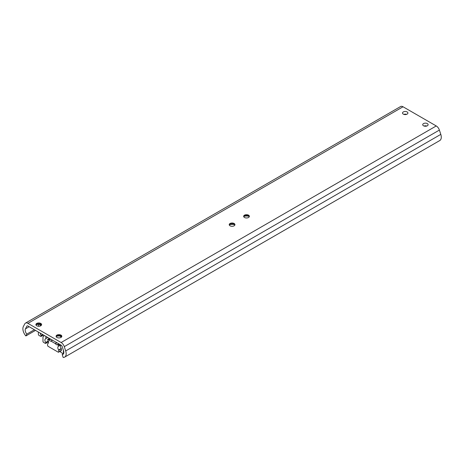 <?xml version="1.0" encoding="UTF-8"?>
<svg xmlns="http://www.w3.org/2000/svg" width="464" height="464" viewBox="0 0 464 464"><rect width="100%" height="100%" fill="white"/><g stroke="black" fill="none" stroke-linecap="round" stroke-linejoin="round"><path stroke-width="0.7" d="M427.321 125.796A2.691 1.554 180 0 1 424.386 126.133A2.691 1.554 180 0 1 422.721 124.694A2.691 1.554 180 0 1 425.418 123.14A2.691 1.554 180 0 1 428.11 124.694A2.691 1.554 180 0 1 427.321 125.796M424.026 126.028A2.691 1.554 180 0 1 426.805 126.028M407.119 114.132A2.691 1.554 180 0 1 404.185 114.469A2.691 1.554 180 0 1 402.526 113.036A2.691 1.554 180 0 1 405.217 111.476A2.691 1.554 180 0 1 407.908 113.036A2.691 1.554 180 0 1 407.119 114.132M403.831 114.364A2.691 1.554 180 0 1 406.603 114.364M229.315 225.052A2.859 1.647 180 0 1 230.069 224.286A2.859 1.647 180 0 1 234.105 224.286A2.859 1.647 180 0 1 234.859 225.052M229.5 224.75A5.145 2.97 180 0 1 234.674 224.75M234.105 225.817A2.859 1.647 180 0 1 230.991 226.177A2.859 1.647 180 0 1 229.228 224.651A2.859 1.647 180 0 1 232.087 223.004A2.859 1.647 180 0 1 234.941 224.651A2.859 1.647 180 0 1 234.105 225.817M243.745 216.723A2.859 1.647 180 0 1 244.493 215.957A2.859 1.647 180 0 1 248.536 215.957A2.859 1.647 180 0 1 249.284 216.723M243.925 216.421A5.145 2.97 180 0 1 249.098 216.421M248.536 217.488A2.859 1.647 180 0 1 245.421 217.848A2.859 1.647 180 0 1 243.658 216.323A2.859 1.647 180 0 1 246.512 214.675A2.859 1.647 180 0 1 249.371 216.323A2.859 1.647 180 0 1 248.536 217.488M56.185 336.667A2.859 1.647 180 0 1 56.939 335.901A2.859 1.647 180 0 1 60.975 335.901A2.859 1.647 180 0 1 61.729 336.667M56.37 336.371A5.145 2.97 180 0 1 61.544 336.371M60.975 337.438A2.859 1.647 180 0 1 57.861 337.792A2.859 1.647 180 0 1 56.098 336.267A2.859 1.647 180 0 1 58.957 334.619A2.859 1.647 180 0 1 61.811 336.267A2.859 1.647 180 0 1 60.975 337.438M35.983 325.009A2.859 1.647 180 0 1 36.737 324.243A2.859 1.647 180 0 1 40.78 324.243A2.859 1.647 180 0 1 41.528 325.009M36.169 324.707A5.145 2.97 180 0 1 41.342 324.707M40.78 325.774A2.859 1.647 180 0 1 37.665 326.134A2.859 1.647 180 0 1 35.902 324.609A2.859 1.647 180 0 1 38.756 322.956A2.859 1.647 180 0 1 41.615 324.609A2.859 1.647 180 0 1 40.78 325.774M25.885 335.942L26.86 334.086A4.083 2.355 60 0 1 25.468 328.854L26.871 326.18A1.63 0.94 60 0 1 27.103 325.931A1.63 0.94 60 0 1 27.921 326.012L61.138 345.193A1.63 0.94 60 0 1 62.182 346.567L63.591 350.865A4.083 2.355 60 0 1 63.017 354.299A4.083 2.355 60 0 1 62.193 354.484L63.168 357.466A7.343 4.24 -120 0 0 64.647 357.123L439.768 140.551A7.343 4.24 -120 0 0 440.8 134.374L439.391 130.077A4.895 2.825 -120 0 0 436.253 125.953L403.036 106.778A4.895 2.825 -120 0 0 400.589 106.534L25.474 323.106A4.895 2.825 -120 0 0 24.783 323.843L23.374 326.517A7.343 4.24 -120 0 0 25.885 335.942L35.496 330.391M64.647 357.123A7.343 4.24 -120 0 0 65.685 350.946L64.276 346.649A4.895 2.825 -120 0 0 61.138 342.525L27.921 323.35A4.895 2.825 -120 0 0 25.474 323.106M26.86 334.086L34.382 329.747M62.193 354.484L63.591 353.678M40.049 324.4L39.724 324.585A1.839 1.061 -120 0 0 40.977 325.647M38.361 324.313A0.818 0.47 -120 0 0 38.361 324.377L38.448 325.345A4.083 2.355 -120 0 1 38.906 326.256M61.468 337.055L59.63 335.994M38.361 332.044L38.361 334.376A0.818 0.47 -120 0 0 38.935 335.373L40.67 336.371A0.818 0.47 -120 0 0 41.076 336.412A0.818 0.47 -120 0 0 41.244 336.04L41.122 335.495L42.734 334.567M39.724 324.585L39.428 324.33M40.281 333.152A2.772 1.601 -120 0 0 41.122 335.495M48.424 341.359L45.861 343.035L48.471 341.533M61.12 350.807L60.633 351.091A2.772 1.601 -120 0 0 60.9 350.987A2.772 1.601 -120 0 0 60.633 347.368L60.506 345.494A0.818 0.47 60 0 0 59.931 344.497L46.441 336.707L45.861 337.038L45.861 338.569L47.763 337.473M43.593 336.354L42.978 336.841L42.978 341.371A0.818 0.47 -120 0 0 43.552 342.368L45.286 343.372A0.818 0.47 -120 0 0 45.692 343.412A0.818 0.47 -120 0 0 45.861 343.035M60.633 351.091L60.506 351.492A0.818 0.47 -120 0 0 61.086 352.489L62.814 353.493A0.818 0.47 -120 0 0 63.226 353.533A0.818 0.47 -120 0 0 63.394 353.156L63.394 350.256M45.861 342.838L45.739 342.496L48.308 341.011M45.808 338.732L45.739 338.772A2.772 1.601 -120 0 0 45.472 338.877A2.772 1.601 -120 0 0 45.739 342.496M45.861 337.038A0.818 0.47 60 0 1 46.035 336.667A0.818 0.47 60 0 1 46.441 336.707M43.1 336.638A2.772 1.601 -120 0 0 43.367 336.533A2.772 1.601 -120 0 0 43.947 335.263M56.997 342.803L55.477 343.679A1.839 1.061 -120 0 0 57.24 344.694L58.76 343.818M50.651 339.138L49.132 340.013A1.839 1.061 -120 0 0 50.889 341.034L52.409 340.153M48.21 343.354L47.595 343.841L47.595 345.373A0.818 0.47 -120 0 0 48.169 346.37L58.197 352.159A0.818 0.47 -120 0 0 58.609 352.199A0.818 0.47 -120 0 0 58.777 351.828L58.65 349.949A2.772 1.601 -120 0 1 58.383 346.33A2.772 1.601 -120 0 1 58.632 346.231L58.737 345.9A0.818 0.47 -120 0 0 58.197 345.164L57.24 344.694M55.477 343.679L50.889 341.034M49.132 340.013L48.169 339.37A0.818 0.47 -120 0 0 47.763 339.329A0.818 0.47 -120 0 0 47.635 339.486L47.734 339.938A2.772 1.601 -120 0 1 47.983 343.534A2.772 1.601 -120 0 1 47.717 343.638M424.108 126.057A2.61 1.508 180 0 1 426.723 126.057M403.912 114.393A2.61 1.508 180 0 1 406.522 114.393M27.921 323.35L403.036 106.778M25.468 328.854L29.151 326.726M26.871 326.18L27.434 325.856M65.685 350.946L440.8 134.374M64.276 346.649L439.391 130.077M61.138 342.525L436.253 125.953M43.094 334.776L41.244 335.843M41.244 336.04L43.268 334.875M63.394 353.156L63.829 352.907M58.876 343.888L57.437 344.723M58.197 345.164L59.641 344.329M52.531 340.222L51.086 341.057M55.28 343.476L56.724 342.647M61.341 348.812L58.777 350.297M58.777 351.828L61.393 350.314M48.935 339.81L50.379 338.981M49.613 338.54L48.169 339.37M58.737 345.9L60.361 344.961M58.673 346.219L60.453 345.187L58.702 346.19M58.65 349.949L61.225 348.464M41.076 336.412L43.506 335.014M63.226 353.533L63.765 353.22M43.604 336.342L43.059 336.655M48.517 341.777L45.692 343.412M61.138 350.79L60.593 351.109M47.763 339.329L49.375 338.401M58.609 352.199L61.213 350.691M48.221 343.337L47.676 343.65"/></g></svg>

